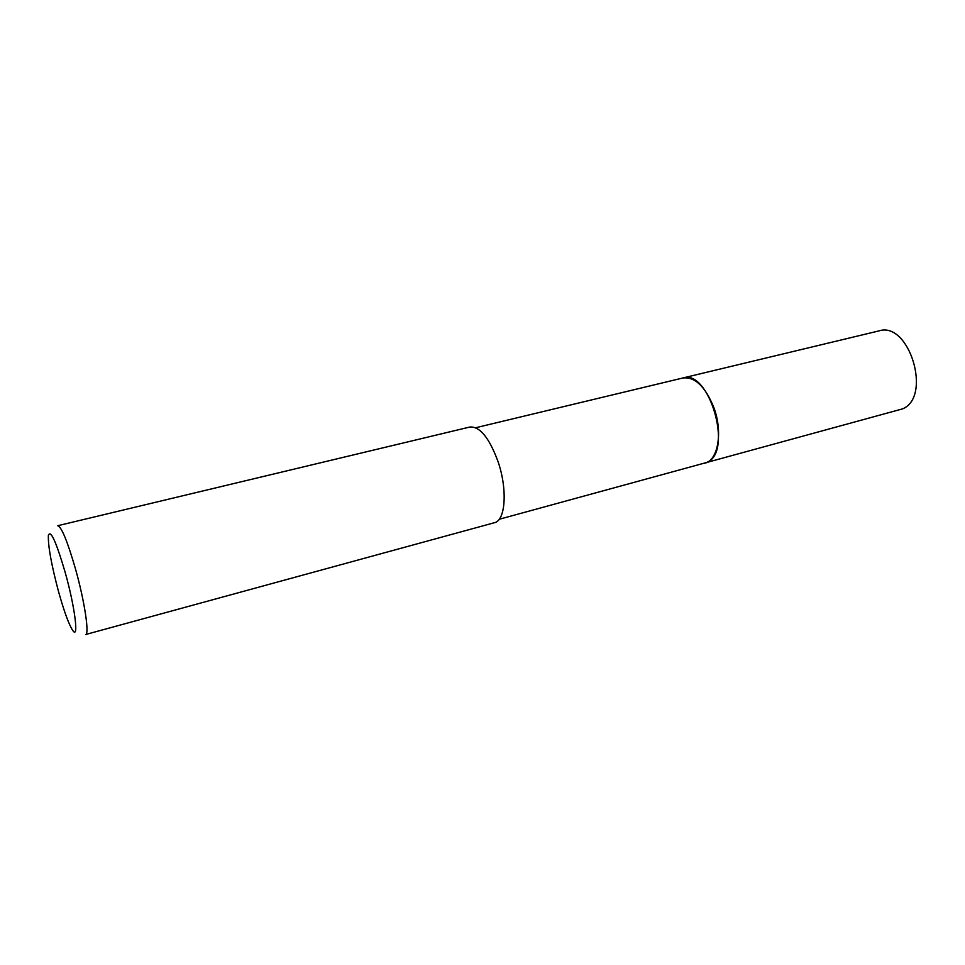 <?xml version="1.0" encoding="UTF-8"?>
<svg xmlns="http://www.w3.org/2000/svg" width="965" height="965" viewBox="0 0 965 965"><rect width="100%" height="100%" fill="white"/><g stroke="black" fill="none" stroke-linecap="round" stroke-linejoin="round"><path stroke-width="1.45" d="M682.496 378.075L682.967 377.954C695.005 376.627 705.306 386.531 713.883 407.664C723.026 432.211 718.044 460.45 704.812 463.188L704.353 463.309M682.629 378.039C694.764 376.398 705.186 386.277 713.895 407.664C723.135 432.453 717.936 460.908 704.486 463.272M469.919 427.012C479.979 426.337 489.4 437.989 498.181 461.982C507.687 489.846 505.443 520.702 494.454 522.704L85.583 634.524C89.588 634.608 84.643 601.4 75.535 569.109C67.454 541.22 61.507 526.757 57.683 525.72L469.919 427.012M58.636 591.943C51.41 564.815 47.985 545.985 48.371 535.466C50.53 529.266 56.163 541.679 65.27 572.703C75.029 607.371 79.034 640.145 72.737 630.459C68.877 624.524 64.185 611.689 58.636 591.943M704.824 463.188L707.659 462.018C733.123 450.703 708.925 368.799 682.967 377.954L879.055 330.874C909.187 320.959 932.262 396.687 902.661 408.846L499.195 519.279M682.967 377.966L475.721 427.736"/></g></svg>
